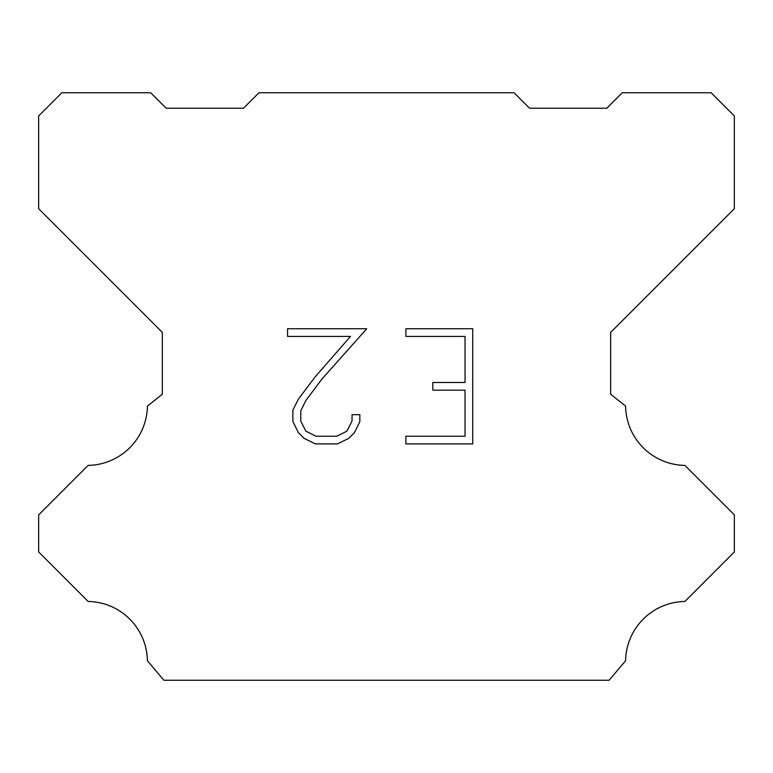 <?xml version="1.0" encoding="UTF-8"?>
<svg xmlns="http://www.w3.org/2000/svg" width="773" height="773" viewBox="0 0 773 773"><rect width="100%" height="100%" fill="white"/><g stroke="black" fill="none" stroke-linecap="round" stroke-linejoin="round"><path stroke-width="1.16" d="M465.046 436.223L465.046 390.162L432.812 390.162L432.812 382.49L465.046 382.49L465.046 336.429L405.902 336.429L405.902 328.747L472.718 328.747L472.718 443.895L405.902 443.895L405.902 436.223L465.046 436.223M359.841 414.695L359.841 421.604L354.363 432.841L348.671 438.426L337.424 443.895L315.307 443.895L304.137 438.349L298.436 432.725L292.89 421.488L292.89 410.086L298.436 399.071L314.708 377.417L350.469 336.429L287.566 336.429L287.566 328.747L366.731 328.747L321.906 379.108L305.934 400.395L300.765 410.898L300.765 421.005L305.789 431.131L315.983 436.223L336.825 436.223L346.942 431.112L352.044 421.005L352.044 414.695L359.841 414.695M258.955 92.76L514.045 92.76L529.505 108.22L606.805 108.22L622.265 92.76L711.16 92.76L734.35 115.95L734.35 208.71L610.67 332.39L610.67 394.23L625.579 406.105A60.294 60.294 0 0 0 684.868 465.394L734.34 514.866L734.34 551.97L684.868 601.462A60.294 60.294 0 0 0 625.599 660.741L609.124 680.24L163.876 680.24L147.401 660.741A60.265 60.265 0 0 0 88.132 601.462L38.66 551.97L38.66 514.866L88.132 465.394A60.323 60.323 0 0 0 147.421 406.105L162.33 394.23L162.33 332.39L38.65 208.71L38.65 115.95L61.84 92.76L150.735 92.76L166.195 108.22L243.495 108.22L258.955 92.76"/></g></svg>

